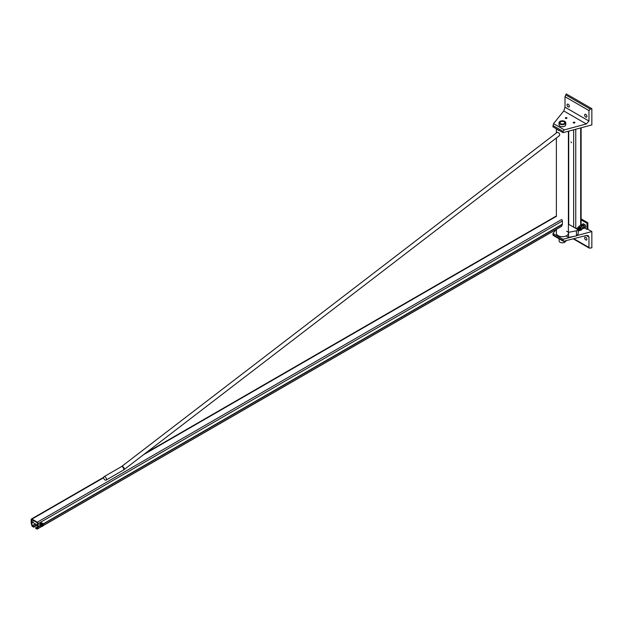 <?xml version="1.0" encoding="UTF-8"?>
<svg xmlns="http://www.w3.org/2000/svg" width="623" height="623" viewBox="0 0 623 623"><rect width="100%" height="100%" fill="white"/><g stroke="black" fill="none" stroke-linecap="round" stroke-linejoin="round"><path stroke-width="0.93" d="M556.378 229.365L556.378 233.236A6.004 3.465 0 0 0 558.138 235.689A6.004 3.465 0 0 0 564.687 236.444A6.004 3.465 0 0 0 568.394 233.236M559.633 130.698A6.004 3.465 180 0 1 558.138 130.067A6.004 3.465 180 0 1 557.048 129.202M35.636 528.312L35.636 527.759L36.959 528.46L37.684 526.63L37.349 522.752L31.734 519.629L31.633 523.001L32.341 525.719L33.704 526.637L33.704 527.198L32.505 526.505A0.934 0.537 60 0 1 31.882 525.648L31.197 523.079A1.184 0.685 60 0 1 31.15 522.72L31.15 519.582A1.184 0.685 60 0 1 31.391 519.037A1.184 0.685 60 0 1 31.983 519.099L37.349 522.199A1.184 0.685 60 0 1 38.19 523.639L38.19 526.785A1.184 0.685 60 0 1 38.135 527.089L37.45 528.865A0.934 0.537 60 0 1 37.294 529.052A0.934 0.537 60 0 1 36.835 529.005L35.636 528.312M37.699 526.567L35.636 527.759M143.594 454.665L556.183 216.454A1.184 0.685 -120 0 0 555.591 216.399L145.696 453.046M561.261 226.445A0.934 0.537 -120 0 0 561.494 226.406A0.934 0.537 -120 0 0 561.65 226.219L562.335 224.444A1.184 0.685 -120 0 0 562.382 224.14L562.382 221.001A1.184 0.685 -120 0 0 561.549 219.553L37.349 522.199M37.372 525.08L33.704 527.198M36.889 524.8L33.704 526.637M33.206 520.361A2.484 1.433 120 0 0 33.424 522.798L37.699 525.275M32.957 518.134L33.432 518.126M42.528 525.929A0.997 0.576 -60 0 1 42.473 525.968A0.997 0.576 -60 0 1 41.975 526.014A0.997 0.576 -60 0 1 41.772 525.563A0.997 0.576 -60 0 1 42.208 524.558A0.997 0.576 -60 0 1 42.971 524.293A0.997 0.576 -60 0 1 43.174 524.745A0.997 0.576 -60 0 1 43.174 524.815M41.99 525.563A0.841 0.483 -60 0 1 43.174 524.878A0.841 0.483 -60 0 1 41.99 525.563M41.025 526.124L40.355 526.014L40.456 525.306A1.62 0.934 120 0 0 40.791 526.046A1.62 0.934 120 0 0 41.025 526.124M43.112 523.655A1.62 0.934 -60 0 1 43.112 525.524A1.62 0.934 -60 0 1 41.492 526.458A1.62 0.934 -60 0 1 41.157 525.719A1.62 0.934 -60 0 1 41.866 524.091A1.62 0.934 -60 0 1 43.112 523.655L42.411 523.25A1.62 0.934 120 0 0 42.169 523.172L40.923 522.736L40.254 523.39L39.685 524.862L40.355 526.014M42.169 523.172A1.62 0.934 120 0 0 41.025 523.834A1.62 0.934 120 0 0 40.456 525.306L40.355 524.488L41.5 523.063L42.169 523.172M40.923 522.736L41.5 523.063M39.786 524.161L40.355 524.488M42.637 523.164L42.746 523.99M106.44 479.212A1.994 1.153 -120 0 0 105.567 477.21A1.994 1.153 -120 0 0 104.033 476.673A1.994 1.153 -120 0 0 104.033 478.97A1.994 1.153 -120 0 0 106.027 480.123A1.994 1.153 -120 0 0 106.44 479.212M124.117 469.602L123.331 470.131A1.994 1.153 -120 0 0 123.743 469.22A1.994 1.153 -120 0 0 122.871 467.219A1.994 1.153 -120 0 0 121.337 466.682L121.695 466.448A1.994 0.95 -127.5 0 1 122.676 466.557A1.994 0.95 -127.5 0 1 124.312 468.839A1.994 0.95 -127.5 0 1 124.117 469.602L559.337 135.721C560.085 134.591 559.688 133.509 558.138 132.481L557.211 132.333L121.695 466.448A1.994 0.95 -127.5 0 0 121.563 466.604M566.782 117.661A0.872 0.506 180 0 1 565.552 118.37A0.872 0.506 180 0 1 566.782 117.661M591.85 108.675L566.346 93.948L565.006 96.729L565.006 107.187L563.776 110.949L553.551 123.634L552.936 126.835L563.036 132.66L563.036 131.344L564.36 129.872L586.329 123.969L588.969 121.026L588.969 110.567L590.293 109.095L591.85 108.675L591.85 124.927L563.036 132.66M574.702 122.233A0.872 0.506 180 0 1 573.471 122.941A0.872 0.506 180 0 1 574.702 122.233M568.192 104.259A1.62 0.934 60 0 1 569.251 105.684A1.62 0.934 60 0 1 569.001 106.977A1.62 0.934 60 0 1 567.382 106.042A1.62 0.934 60 0 1 567.382 104.173A1.62 0.934 60 0 1 568.192 104.259M585.784 114.414A1.62 0.934 60 0 1 586.835 115.839A1.62 0.934 60 0 1 586.593 117.132A1.62 0.934 60 0 1 584.974 116.197A1.62 0.934 60 0 1 584.974 114.336A1.62 0.934 60 0 1 585.784 114.414M552.936 233.469L563.036 239.302L563.426 241.311L553.115 235.354L552.936 233.469L556.129 229.505M563.426 241.311L586.329 235.486L588.198 235.634L588.969 237.005L588.969 247.471L589.358 248.156L591.85 247.814L591.85 231.561L577.046 235.541M574.079 236.335L563.036 239.302M585.784 239.941A1.62 0.934 -120 0 0 586.593 240.019A1.62 0.934 -120 0 0 586.593 238.15A1.62 0.934 -120 0 0 584.974 237.223A1.62 0.934 -120 0 0 584.724 238.516A1.62 0.934 -120 0 0 585.784 239.941M587.544 229.077L591.85 231.561M571.579 142.675L570.902 141.958L571.579 142.675M581.119 219.88L587.014 223.283L587.014 229.381L584.748 228.073M587.014 229.381L587.894 228.867L587.894 222.777L581.119 218.868M587.014 223.283L587.894 222.777M576.719 228.703L578.214 229.778L578.214 233.843L576.462 235.876L576.462 230.798L568.542 232.324L568.542 237.402L576.462 235.876M568.394 224.116L578.214 229.786L576.462 230.798M566.611 235.704L566.611 236.281L568.542 237.402M556.23 229.451L556.378 230.378M568.542 232.324L566.611 231.203M578.533 227.239L579.304 226.772L580.449 227.987L579.881 227.364M580.698 227.847L580.449 227.987A1.246 0.716 -120 0 1 580.581 228.252M581.461 225.962L582.279 225.495A1.246 0.716 -120 0 0 582.271 225.503A1.246 0.716 -120 0 1 582.894 225.557A1.246 0.716 -120 0 1 583.712 226.655A1.246 0.716 -120 0 1 583.517 227.652L582.739 228.104A1.994 1.153 -120 0 0 582.894 228.197A1.994 1.153 -120 0 0 584.117 228.088L585.589 227.239L585.589 225.612L583.44 223.704L582.209 224.405L583.837 225.347L585.059 224.638M583.837 225.347L584.647 227.442L585.877 226.733M581.68 226.686L581.399 225.565L582.209 224.405M584.647 227.442L584.117 228.088A1.994 1.153 -120 0 0 584.117 226.468A1.994 1.153 -120 0 0 582.894 224.95A1.994 1.153 -120 0 0 581.68 225.059A1.994 1.153 -120 0 0 581.5 225.947M583.837 228.594L582.209 227.66M580.768 227.115L581.049 228.236A1.994 1.153 -120 0 0 579.826 226.725L580.768 227.115L581.991 226.414L580.371 225.471L579.141 226.18L579.826 226.725A1.994 1.153 -120 0 0 578.611 226.834L579.141 226.18M578.331 227.333L578.611 226.834A1.994 1.153 -120 0 0 578.479 227.115M580.192 230.128A1.994 1.153 -120 0 0 581.049 229.864A1.994 1.153 -120 0 0 581.049 228.236L581.578 229.209L580.768 230.37L582.809 228.501L581.991 226.414M582.809 228.501L581.578 229.209M580.768 230.37L579.826 229.973M560.583 123.829A2.484 1.433 180 0 1 559.898 122.84A2.484 1.433 180 0 1 560.669 121.804A2.484 1.433 0 0 0 560.63 121.828A2.484 1.433 0 0 0 559.898 122.84A2.484 1.433 0 0 0 560.583 123.829M564.103 121.804A2.484 1.433 180 0 1 564.874 122.84A2.484 1.433 180 0 1 564.189 123.829A2.484 1.433 0 0 0 564.874 122.84A2.484 1.433 0 0 0 564.142 121.828A2.484 1.433 0 0 0 564.103 121.804M564.236 123.806L564.236 123.806A2.609 1.511 0 0 0 564.236 121.672A2.609 1.511 0 0 0 560.536 121.672A2.609 1.511 0 0 0 560.536 123.806A2.609 1.511 0 0 0 564.236 123.806M559.026 122.739L559.026 124.771A3.356 1.939 0 0 0 561.097 126.562A3.356 1.939 0 0 0 564.757 126.142A3.356 1.939 0 0 0 565.746 124.771L565.746 122.739A3.356 1.939 180 0 1 564.757 124.109A3.356 1.939 180 0 1 561.097 124.53A3.356 1.939 180 0 1 559.026 122.739A3.356 1.939 180 0 1 562.382 120.8A3.356 1.939 180 0 1 565.746 122.739M564.056 123.704A2.36 1.363 180 0 1 560.716 123.704A2.36 1.363 180 0 1 560.716 121.773A2.36 1.363 180 0 1 564.056 121.773A2.36 1.363 180 0 1 564.056 123.704M565.427 241.592A3.232 1.869 180 0 1 564.672 242.277A3.232 1.869 180 0 1 561.152 242.682A3.232 1.869 180 0 1 559.15 240.953L559.15 238.843M564.757 241.895L564.578 241.576A1.246 0.716 120 0 0 565.341 241.646L564.064 241.436M566.105 240.696L565.341 241.646A1.246 0.716 120 0 0 565.988 240.945M564.485 241.35A1.246 0.716 120 0 0 564.578 241.576L564.243 241.171M561.65 226.219L43.042 525.633M41.562 526.49L37.45 528.865M562.335 224.444L43.4 524.044M40.176 525.905L38.135 527.089M562.382 224.14L43.299 523.834M39.942 525.773L38.19 526.785M103.628 477.732L31.983 519.099M562.382 221.001L38.19 523.639M35.41 523.951L32.341 525.719M33.042 522.354L31.656 523.156M35.69 524.107L32.505 525.952M32.988 522.222L31.633 523.001M565.006 107.187L588.969 121.026M563.776 110.949L586.329 123.969M553.551 123.634L564.36 129.872M552.936 125.511L563.036 131.344M565.006 96.729L588.969 110.567M565.614 94.852L590.293 109.095M552.936 234.793L563.036 240.618M586.329 235.486L588.969 237.005M573.962 238.804L588.969 247.471M573.643 227.146L573.643 129.818M575.753 228.361L575.753 129.249M580.683 225.581L580.683 127.925M568.721 224.303L568.721 131.142M568.394 232.239L568.394 131.227M556.378 216.563L556.378 137.987M556.378 132.972L556.378 128.821M37.294 529.052L41.679 526.521M42.925 525.804L561.494 226.406M31.391 519.037L103.644 477.327M40.791 526.046L41.492 526.458M106.027 480.123L123.331 470.131M104.033 476.673L121.337 466.682M589.358 248.156L573.417 238.952M581.119 127.808L581.119 225.767M578.308 227.263L579.188 227.006L580.558 228.213L580.239 230.082M580.356 228.041L579.117 227.317L578.518 227.668M579.367 229.677L579.826 229.786C580.675 230.183 578.175 226.515 578.3 227.792L577.988 227.971M579.203 230.144L580.068 230.222L580.402 229.147L578.783 227.27L577.56 228.22M578.666 230.455L579.522 230.533L579.849 229.365L578.409 227.629L577.03 228.524M578.214 230.806L579.008 230.829L579.304 229.591L577.949 227.956L577.264 227.87L576.509 228.797M578.214 231.219L578.775 229.887L577.443 228.267L576.15 228.594M578.214 231.149L578.214 230.097M578.043 229.685L576.945 228.586L576.041 228.532M578.214 229.794L578.214 230.712M577.248 228.4L577.248 228.4C578.113 228.501 578.611 229.171 578.751 230.401L578.315 230.658M577.77 228.096L577.778 228.096C578.635 228.197 579.141 228.867 579.281 230.097L578.845 230.346M577.778 228.096L576.532 228.812M579.842 229.778L579.374 230.043"/></g></svg>
